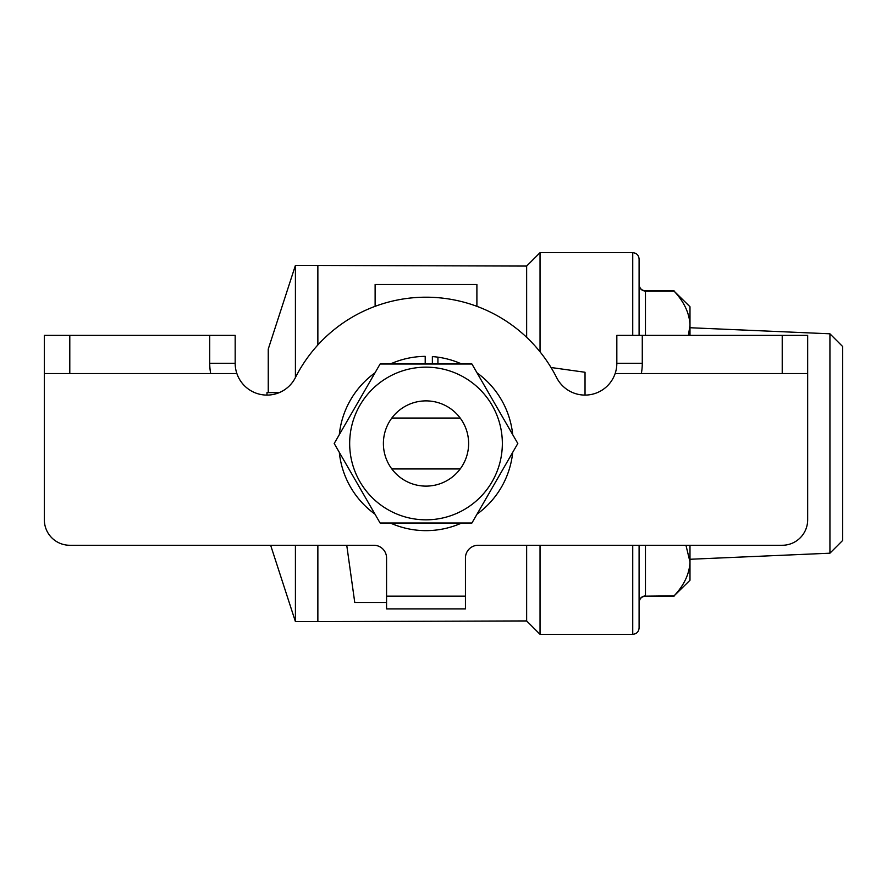 <?xml version="1.0" encoding="UTF-8"?>
<svg xmlns="http://www.w3.org/2000/svg" width="887" height="887" viewBox="0 0 887 887"><rect width="100%" height="100%" fill="white"/><g stroke="black" fill="none" stroke-linecap="round" stroke-linejoin="round"><path stroke-width="1.33" d="M391.821 418.054A42.62 42.62 0 0 0 391.821 468.946A42.62 42.62 0 0 0 460.198 468.946A42.62 42.62 0 0 0 460.198 418.054L391.821 418.054A42.62 42.62 0 0 1 460.198 418.054M460.198 468.946L391.821 468.946M386.566 596.164L465.442 596.164L465.442 608.881L386.566 608.881L386.566 558.001A12.717 12.717 0 0 0 373.848 545.272L69.796 545.272A25.446 25.446 0 0 1 44.35 519.826L44.35 335.364L69.796 335.364L69.796 373.527L44.35 373.527M782.223 373.527L782.223 335.364L807.669 335.364L807.669 373.527L615.146 373.527A31.81 31.81 0 0 0 616.831 363.293L616.831 335.364L642.277 335.364L642.277 363.293A57.245 57.245 0 0 1 641.356 373.527L615.146 373.527A31.81 31.81 0 0 1 556.637 377.618A146.3 146.3 0 0 0 295.382 377.618A31.81 31.81 0 0 1 236.873 373.527L69.796 373.527M235.177 363.293A31.81 31.81 0 0 0 236.873 373.527L210.662 373.527A57.245 57.245 0 0 1 209.731 363.293L209.731 335.364L235.177 335.364L235.177 363.293L209.731 363.293M782.223 335.364L642.277 335.364M209.731 335.364L69.796 335.364M461.672 363.992A87.148 87.148 0 0 0 437.923 357.173A733.726 250.943 90 0 0 432.368 356.585L432.368 363.992M465.442 596.164L465.442 558.001A12.717 12.717 0 0 1 478.171 545.272L782.223 545.272A25.446 25.446 0 0 0 807.669 519.826L807.669 373.527M346.75 545.272L354.767 602.528L386.566 602.528M585.032 395.092L585.032 372.263L551.027 367.506M279.305 392.608L266.987 392.608L266.987 395.092M476.896 306.337L476.896 284.472L375.123 284.472L375.123 306.337M526.645 545.272L526.645 620.933L317.868 621.61L317.868 545.272M295.415 377.54L295.415 265.39L268.251 349.101L268.251 392.608M295.415 265.39L526.645 266.067L526.645 337.304M526.645 266.067L540.039 252.673L540.039 351.84M540.039 545.272L540.039 634.327L632.741 634.327C636.6 633.95 638.718 631.832 639.095 627.963L639.095 545.272M295.415 545.272L295.415 621.61L317.868 621.61M689.986 545.272L689.986 580.264L674.087 595.864C684.154 585.154 689.465 573.845 689.986 561.937L685.95 545.272M688.434 335.364L689.986 325.063L689.986 335.364M689.986 306.736L689.986 325.063C689.465 313.233 684.165 301.924 674.087 291.136L689.986 306.736M639.095 284.472C639.472 288.342 641.6 290.459 645.459 290.836L645.459 291.136C641.634 290.659 639.516 288.585 639.095 284.893M645.459 545.272L645.459 595.864C641.634 596.341 639.516 598.415 639.095 602.107M540.039 252.673L632.741 252.673C636.6 253.05 638.718 255.168 639.095 259.037L639.095 335.364M829.933 553.2L829.933 333.8L842.65 346.529L842.65 540.471L829.933 553.2L689.986 559.265M645.459 335.364L645.459 291.136L674.087 291.136M639.095 602.528C639.472 598.658 641.6 596.541 645.459 596.164L674.087 595.864M471.917 523.008L380.102 523.008L334.199 443.5L380.102 363.992L471.917 363.992L517.82 443.5L471.917 523.008M426.004 519.826A76.326 76.326 0 0 0 464.178 377.396A76.326 76.326 0 0 0 352.272 423.742A76.326 76.326 0 0 0 426.004 519.826M390.335 363.992A87.148 87.148 0 0 1 425.206 356.363L425.206 363.992M374.979 372.85A87.148 87.148 0 0 0 339.311 434.63M339.311 452.37A87.148 87.148 0 0 0 374.979 514.15M390.335 523.008A87.148 87.148 0 0 0 461.672 523.008M477.029 514.15A87.148 87.148 0 0 0 512.697 452.37M512.697 434.63A87.148 87.148 0 0 0 477.029 372.85M437.923 363.992L437.923 357.173M642.277 363.293L616.831 363.293M317.868 265.39L317.868 344.954M632.741 545.272L632.741 634.327M632.741 252.673L632.741 335.364M526.645 620.933L540.039 634.327M270.646 545.272L295.415 621.61M645.459 290.836L674.087 290.836M645.459 596.164L674.087 596.164M829.933 333.8L689.986 327.735"/></g></svg>
